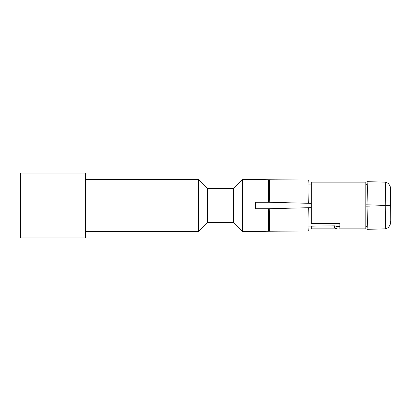 <?xml version="1.0" encoding="UTF-8"?>
<svg xmlns="http://www.w3.org/2000/svg" width="411" height="411" viewBox="0 0 411 411"><rect width="100%" height="100%" fill="white"/><g stroke="black" fill="none" stroke-linecap="round" stroke-linejoin="round"><path stroke-width="0.62" d="M242.516 194.855L242.516 195.955M242.516 198.338L242.516 199.972M242.516 231.46L242.516 179.54L233.433 188.623L233.433 222.377L242.516 231.46L269.241 231.259C269.513 228.865 269.513 221.359 269.241 208.737L268.948 208.737A12.69 8.975 0 0 1 268.481 208.747L308.712 207.699C308.99 220.753 308.99 228.501 308.712 230.946L268.481 231.259L268.486 208.747A12.69 8.975 180 0 0 268.486 208.747L255.498 208.747L268.481 208.747L255.498 208.747L255.498 202.253L268.486 202.253A12.69 8.975 180 0 1 268.486 202.253A12.69 8.975 0 0 1 268.948 202.263L311.317 203.373M369.756 204.909L374.061 205.017M311.317 228.069L311.317 226.153L334.677 225.814L334.677 228.069L337.277 228.865L311.317 228.865L311.317 228.069L334.677 228.069M311.317 223.399L311.317 182.135L365.831 182.135L365.831 228.865L339.871 228.865L339.871 223.399L311.317 223.399M308.712 207.699L311.317 207.627M365.831 206.199L369.756 206.091M311.317 226.918L308.604 226.939L311.317 226.918M337.277 226.271L337.277 226.702L339.871 226.682L337.277 226.702L334.677 225.814M390.358 223.024L390.234 224.416L388.529 227.56L385.241 228.855L367.08 229.333L367.008 226.456L365.831 226.466L367.008 226.456L367.008 206.168M390.234 224.416L390.296 205.557L374.061 205.983M337.277 226.446L337.277 226.702M233.433 222.377L207.468 222.377L207.468 188.623L198.385 179.54L85.452 179.54M198.385 179.54L198.385 231.46L85.452 231.46M85.452 228.444L85.452 173.046L20.55 173.046L20.55 237.954L85.452 237.954L85.452 228.444M308.712 203.301C308.99 190.247 308.99 182.499 308.712 180.054L242.516 179.54M311.317 184.082L308.604 184.061L311.317 184.082M367.008 184.544L365.831 184.534L367.008 184.544L367.008 204.832L390.296 205.443C390.527 195.867 390.507 189.579 390.234 186.584L388.529 183.44L385.241 182.145L367.08 181.667L367.008 184.544M365.831 204.801L367.008 204.832M367.08 181.667C367.357 184.102 367.357 191.824 367.08 204.832M269.241 179.741L268.481 179.741L268.481 202.253L269.241 202.263C269.513 189.641 269.513 182.135 269.241 179.741M255.498 231.46L268.481 231.259M255.498 179.54L268.481 179.741M367.08 229.333C367.357 226.898 367.357 219.176 367.08 206.168M385.241 182.145C385.518 184.58 385.518 192.302 385.241 205.31M385.241 228.855C385.518 226.42 385.518 218.698 385.241 205.69M390.424 221.087L390.414 221.483M390.404 221.796L390.388 222.392M233.433 188.623L207.468 188.623M207.468 222.377L198.385 231.46M390.28 186.938L390.327 187.442M390.358 187.981L390.44 195.939"/></g></svg>
